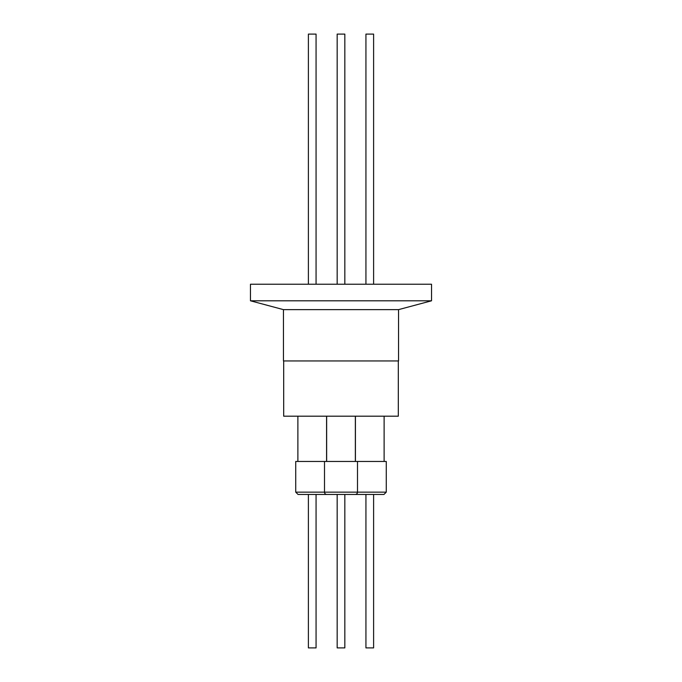 <?xml version="1.0" encoding="UTF-8"?>
<svg xmlns="http://www.w3.org/2000/svg" width="682" height="682" viewBox="0 0 682 682"><rect width="100%" height="100%" fill="white"/><g stroke="black" fill="none" stroke-linecap="round" stroke-linejoin="round"><path stroke-width="1.02" d="M250.465 300.796L431.536 300.796L431.536 284.224L250.465 284.224L250.465 300.796L283.456 309.637L398.544 309.637L431.536 300.796M283.456 309.637L283.456 360.948L398.544 360.948L398.544 309.637M283.686 360.948L283.686 416.19L398.314 416.19L398.314 360.948M326.576 461.458L326.576 416.19M297.881 461.458L297.881 416.19M384.119 461.458L384.119 416.19M355.424 461.458L355.424 416.19M386.268 492.148L386.268 461.458L324.504 461.458L324.504 492.148A2.302 2.302 0 0 0 326.806 494.45L355.194 494.45A2.302 2.302 0 0 0 357.496 492.148L386.268 492.148L383.966 494.45L369.772 494.45L383.957 494.45M357.496 461.458L357.496 492.148L295.732 492.148L298.034 494.45L326.414 494.45L308.392 494.45L308.392 647.9L316.064 647.9L316.064 494.45M324.504 461.458L295.732 461.458L295.732 492.148M356.396 494.45L355.39 494.441A2.302 2.302 0 0 1 355.194 494.45M337.164 647.9L344.836 647.9L344.836 494.45L337.164 494.45L337.164 647.9M344.836 647.9L344.836 494.45M355.586 494.45L369.772 494.45L365.936 494.45L365.936 647.9L373.608 647.9L373.608 494.45M373.608 284.224L373.608 34.1L365.936 34.1L365.936 284.224M344.836 34.1L344.836 284.224L344.836 34.1L337.164 34.1L337.164 284.224M316.064 284.224L316.064 34.1L308.392 34.1L308.392 284.224M341 494.45L340.54 494.45L341 494.45M340.148 494.45L337.394 494.45M328.673 494.45L327.138 494.45L328.673 494.45M312.228 494.45L299.654 494.45M298.852 494.45L298.043 494.45M369.772 494.45L357.197 494.45M355.348 461.458L355.348 416.19L355.348 461.458M326.652 461.458L326.652 416.19"/></g></svg>
